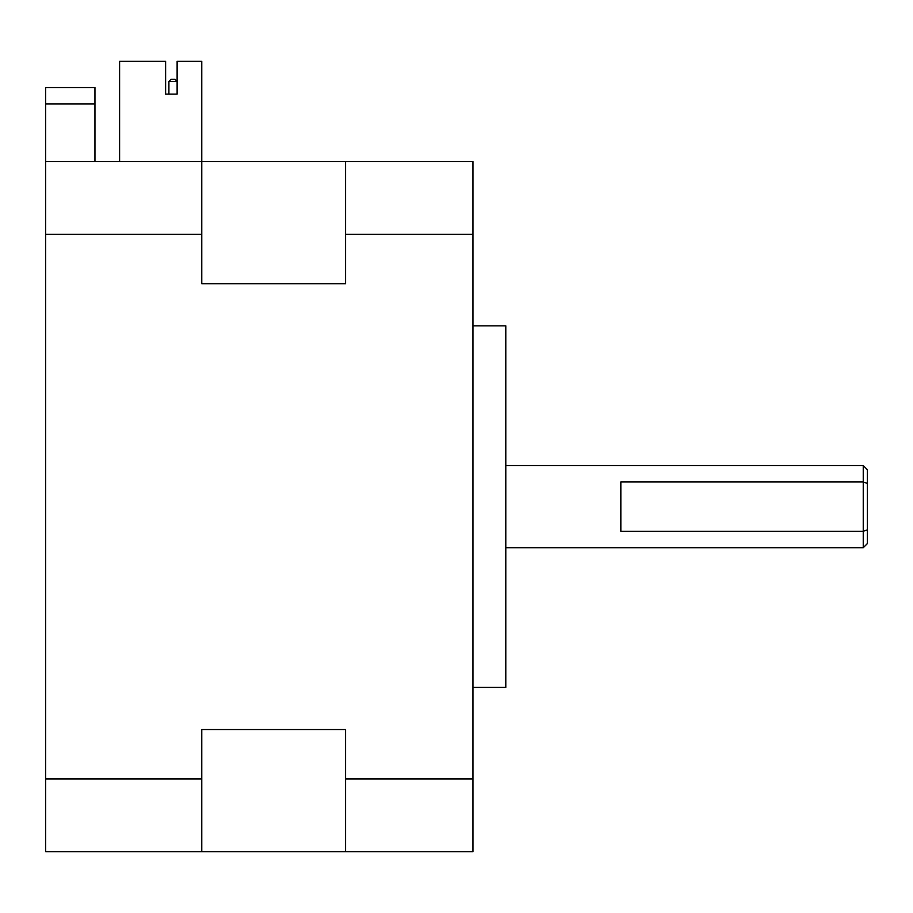 <?xml version="1.0" encoding="UTF-8"?>
<svg xmlns="http://www.w3.org/2000/svg" width="913" height="913" viewBox="0 0 913 913"><rect width="100%" height="100%" fill="white"/><g stroke="black" fill="none" stroke-linecap="round" stroke-linejoin="round"><path stroke-width="1.37" d="M472.934 325.85L505.802 325.85L505.802 687.398L472.934 687.398M45.65 103.991L94.952 103.991L94.952 87.557L45.65 87.557L45.65 851.738L201.773 851.738L201.773 778.937L45.65 778.937M175.068 79.34L170.959 79.34L168.905 81.394L177.122 81.394L175.068 79.34M119.603 161.51L119.603 61.262L165.618 61.262L165.618 94.13L177.122 94.13L177.122 81.394M165.618 94.13L168.905 94.13L168.905 81.394M201.773 851.738L472.934 851.738L472.934 161.51L45.65 161.51M472.934 234.31L345.571 234.31L345.571 283.703L201.773 283.703L201.773 61.262L177.122 61.262L177.122 94.13M867.35 529.86L867.35 483.388L863.242 481.973L863.242 547.709L867.35 543.6L867.35 529.86L863.242 531.275L620.84 531.275L620.84 481.973L863.242 481.973L863.242 465.539L867.35 469.647L867.35 483.388M94.952 103.991L94.952 161.51M345.571 851.738L345.571 729.544L201.773 729.544L201.773 778.937M201.773 234.31L45.65 234.31M345.571 234.31L345.571 161.51M472.934 778.937L345.571 778.937M505.802 547.709L863.242 547.709M505.802 465.539L863.242 465.539"/></g></svg>
